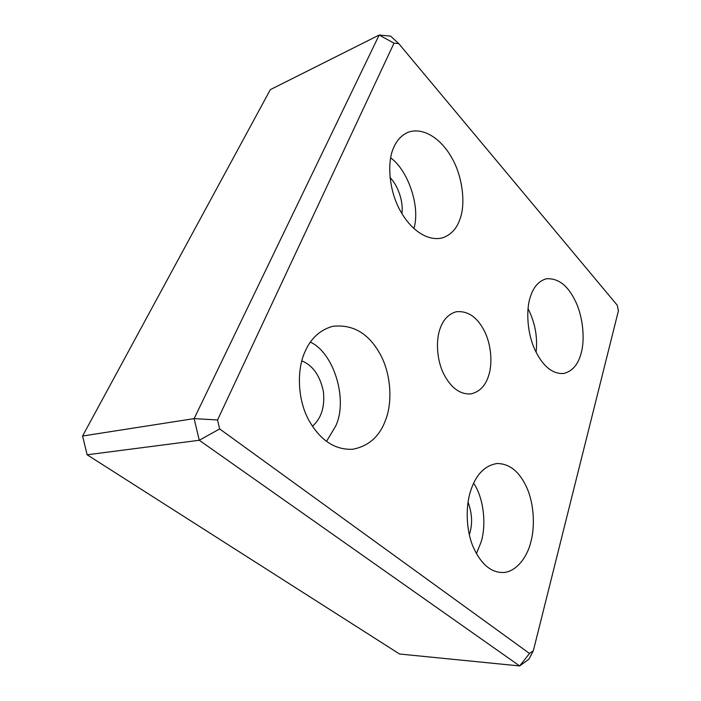 <?xml version="1.0" encoding="UTF-8"?>
<svg xmlns="http://www.w3.org/2000/svg" width="701" height="701" viewBox="0 0 701 701"><rect width="100%" height="100%" fill="white"/><g stroke="black" fill="none" stroke-linecap="round" stroke-linejoin="round"><path stroke-width="1.05" d="M533.356 650.668L528.966 659.142L519.651 665.95L399.544 654.007L87.143 454.791L199.268 440.272L194.133 418.611L217.547 419.969L394.015 43.173L379.162 35.05L194.133 418.611L82.578 436.022L270.341 89.64L379.162 35.05L390.597 36.11L398.72 43.576L617.222 305.198L618.422 310.788L533.356 650.668L529.5 653.463L219.658 428.933L199.268 440.272L519.651 665.95L529.5 653.463M394.015 43.173L398.72 43.576M219.658 428.933L217.547 419.969M385.638 419.864C379.723 436.381 368.726 446.178 352.673 449.271C334.666 450.042 319.936 440.149 308.475 419.592C297.189 398.466 296.952 368.875 304.917 351.893C310.666 338.495 319.91 329.978 332.642 326.333C352.366 324.099 367.955 332.922 379.399 352.796C391.07 372.66 392.788 401.962 385.638 419.864M581.164 353.076C578.246 364.494 572.393 371.311 563.604 373.519C552.379 374.089 542.854 366.255 535.029 350.027C527.213 333.413 525.881 310.14 530.254 297.224C533.259 287.261 538.552 281.136 546.123 278.823C557.978 277.85 567.74 285.281 575.39 301.097C583.153 316.957 585.055 339.713 581.164 353.076M459.698 219.834C456.517 228.92 450.769 234.94 442.471 237.893C427.636 241.495 411.434 230.445 400.753 211.579C388.941 191.391 386.724 161.843 393.752 147.49C396.827 140.209 401.62 135.135 408.148 132.261C423.448 126.723 441.095 139.078 451.19 156.805C462.818 175.977 465.946 204.745 459.698 219.834M530.797 542.075C526.933 558.32 514.867 573.225 501.688 572.489C490.008 571.928 480.43 563.236 472.947 546.412C465.85 529.194 465.701 506.017 470.502 491.313C475.69 474.901 484.514 465.639 496.965 463.527C509.496 463.519 519.441 471.554 526.793 487.633C534.144 503.975 535.1 526.854 530.797 542.075M488.641 375.596C485.513 385.769 479.58 391.885 470.862 393.927C459.987 394.532 450.953 387.898 443.759 374.027C436.592 359.823 435.759 339.801 440.175 328.445C443.321 319.481 448.693 313.908 456.281 311.735C467.742 310.683 477.022 316.94 484.128 330.513C491.331 344.147 492.689 363.88 488.641 375.596M82.578 436.022L87.143 454.791M476.408 553.65L480.965 542.408C486.555 525.566 483.962 498.192 473.622 483.182M469.302 534.74C472.711 524.593 472.29 513.728 468.049 502.144M413.897 228.508C420.714 206.471 407.71 169.835 390.641 157.883M401.892 213.533C403.706 201.546 397.686 184.994 389.984 177.519M536.081 352.226C537.772 337.12 535.082 322.591 528.028 308.642M326.5 441.367L335.648 426.155C348.344 399.728 333.737 352.638 310.368 342.132M312.409 426.287C321.479 418.225 325.115 406.475 323.31 391.035C319.822 375.307 312.655 365.256 301.789 360.884"/></g></svg>
